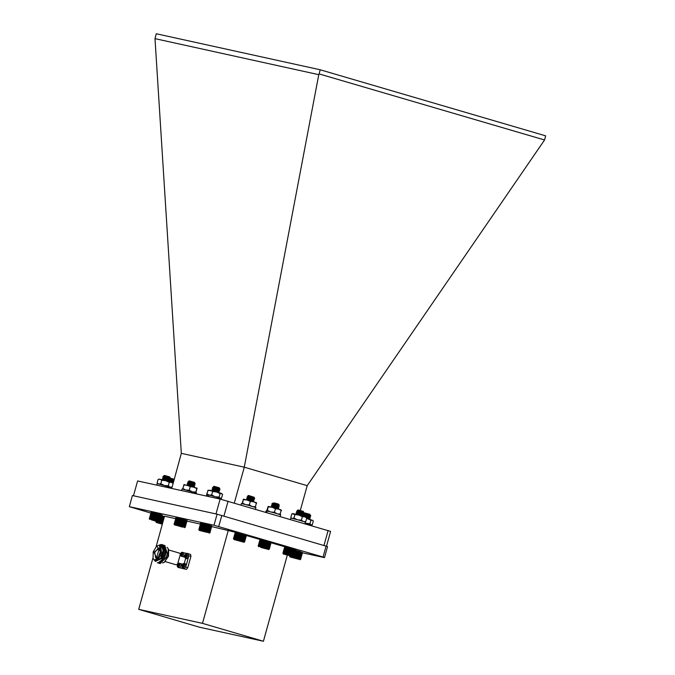 <?xml version="1.0" encoding="UTF-8"?>
<svg xmlns="http://www.w3.org/2000/svg" width="675" height="675" viewBox="0 0 675 675"><rect width="100%" height="100%" fill="white"/><g stroke="black" fill="none" stroke-linecap="round" stroke-linejoin="round"><path stroke-width="1.01" d="M183.414 556.799L184.022 555.415L183.583 552.648L182.334 552.285L182.773 555.053L182.174 556.436M180.385 554.226L181.752 553.053L181.972 554.344L180.917 556.065L184.705 557.179M181.744 553.078L181.313 552.952M180.824 554.091L181.507 554.141M181.347 554.242L180.444 554.006M180.968 554.158L180.714 555.069M179.727 567.768L183.676 568.747M184.224 568.865L186.46 569.354L187.76 567.793L190.924 556.377L190.595 554.462L188.587 553.871M184.511 568.78L186.46 569.354M187.76 567.793L185.718 567.194M179.803 567.742L182.453 568.325M186.317 553.373L183.862 552.833M188.882 555.787L190.924 556.377M186.097 565.667L188.409 557.339M165.223 561.617L175.854 564.73L177.483 564.3L180.411 554.293L179.187 553.028M164.261 562.334L168.497 556.234L168.691 550.041L168.218 548.817L167.991 556.09L164.261 562.334L162.464 562.984M177.483 564.3L180.411 554.293M167.054 547.298L168.218 548.817M164.768 545.4L167.324 553.711L166.252 557.474L160.161 563.625L159.511 563.347M184.258 563.456L185.617 558.352M167.324 553.711L166.143 557.719M163.662 545.079L166.497 551.121L164.312 559.01L159.064 563.296L158.406 563.026M166.497 551.121L164.05 559.465M162.565 544.75L165.367 551.323L162.953 559.145L157.967 562.975L157.309 562.705M165.392 550.792L162.953 559.145M160.186 544.767L161.907 544.48L164.295 550.471L162.11 558.368L155.309 561.406M164.295 550.471L161.848 558.824M163.173 550.547L160.954 558.149M156.693 545.982L160.945 544.784L163.181 550.42L160.886 558.267L154.794 560.782L153.031 558.495L153.242 551.77L156.693 545.982L160.405 551.627L158.051 557.82L154.558 560.073L153.031 558.495M160.447 545.316L161.899 554.167L156.052 561.153L154.794 560.79L160.76 553.837L159.418 545.012L160.557 545.349M153.993 552.175L156.549 557.871L159.317 548.421L153.993 552.175M159.427 548.75L158.49 547.914L154.786 552.386L155.68 557.871L156.819 557.643M188.738 556.453L188.3 553.686L187.051 553.323L187.49 556.09L185.583 558.343L186.832 558.706L188.738 556.453M185.127 557.272L185.161 555.044L186.469 554.091L186.435 556.318L185.127 557.272M186.46 554.116L186.038 553.989M185.549 555.128L186.224 555.179M186.064 555.28L185.161 555.044M185.684 555.196L185.431 556.107M185.929 566.587L185.49 563.819L184.241 563.456L184.68 566.224L182.773 568.477L184.013 568.839L185.929 566.587M182.318 567.405L182.351 565.178L183.659 564.216L183.625 566.452L182.318 567.405M183.077 566.468L182.486 566.198M183.651 564.249L183.229 564.123M182.739 565.262L183.414 565.312M183.254 565.414L182.351 565.178M182.874 565.329L182.621 566.241M180.132 563.448L179.963 565.186L178.057 567.439L179.297 567.802L181.212 565.549L181.381 563.811M178.934 563.212L179.162 564.477L178.031 566.468L177.618 564.199M178.014 564.224L178.537 564.376L177.685 564.148L178.36 563.617M178.158 564.292L177.905 565.203M323.047 557.086L214 525.268L129.313 506.638L132.384 495.56L217.08 514.181L327.586 546.548L324.515 557.634L323.047 557.086L326.118 545.999M129.313 506.638L150.829 513.059M302.543 552.8L324.515 557.634M218.734 526.534L221.805 515.447M214 525.268L217.08 514.181M235.263 532.254L211.714 526.567M200.382 524.078L186.933 521.117M175.593 518.628L164.531 516.198L156.144 546.463M284.732 546.742L271.114 542.759M260.002 539.502L246.392 535.511M287.305 555.213L263.444 641.25L202.508 623.396L228.344 530.229M152.904 558.124L138.696 609.365L199.631 627.218L263.444 641.25M202.508 623.396L138.696 609.365M181.347 453.338L244.291 467.176L318.769 74.638L154.997 38.627L181.347 453.338L172.159 487.072L171.155 487.342M244.291 467.176L307.201 485.679L544.548 139.97L319.073 73.929L318.769 74.638M244.266 467.252L234.343 503.018M171.636 488.388L171.99 487.122M154.997 38.627L156.246 33.75L320.212 69.812L319.073 73.929M307.201 485.679L300.324 510.477M299.936 511.852L299.7 512.705M320.212 69.812L545.687 135.852L544.548 139.97M326.498 546.142L330.59 531.411L220.109 499.044L137.641 480.912L133.507 495.804M220.109 499.044L215.975 513.945M228.032 501.171L223.898 516.063M328.126 530.491L324 545.383M175.93 517.573L174.336 524.542L184.933 527.445M176.234 517.379L174.091 524.18M185.22 527.285L186.882 520.366M185.389 519.801L183.398 526.972M184.984 519.683L184.545 519.548L184.984 519.683L182.993 526.846M184.545 519.548L184.064 519.404L184.545 519.548L182.554 526.711M184.064 519.404L183.566 519.261L184.064 519.404L182.081 526.576M183.566 519.261L183.043 519.109L183.566 519.261L181.575 526.424M183.043 519.109L182.503 518.957L183.043 519.109L181.052 526.281M182.503 518.957L181.946 518.797L182.503 518.957L180.512 526.12M181.946 518.797L181.389 518.645L181.946 518.797L179.963 525.968M181.389 518.645L180.841 518.493L181.389 518.645L179.407 525.817M180.841 518.493L180.293 518.349L180.841 518.493L178.85 525.665M180.293 518.349L179.761 518.206L180.293 518.349L178.31 525.513M179.761 518.206L179.246 518.071L179.761 518.206L177.77 525.369M179.246 518.071L178.757 517.944L179.246 518.071L177.263 525.234M178.757 517.944L178.301 517.826L178.757 517.944L176.774 525.108M178.301 517.826L177.879 517.717L178.301 517.826L176.318 524.99M177.879 517.717L175.897 524.888M177.5 517.624L177.027 517.792L177.5 517.624M176.453 517.396L177.162 517.548L176.453 517.396M192.232 482.811L187.726 482.11L191.346 483.638M194.645 483.519L187.743 482.254L194.965 484.912L187.363 483.562L190.932 485.123M193.337 485.376L194.552 486.413L187.009 485.224L194.552 486.413M193.776 485.409L188.021 484.802L193.742 485.587L194.915 485.106L187.262 483.781L194.451 486.557L193.05 486.877M188.57 481.283L189.262 480.887L194.476 482.338L188.57 481.283L191.565 482.861M194.729 482.777L188.907 481.773L190.418 482.625M189.025 481.579L192.78 482.87M193.75 483.882L188.485 483.266L190.004 484.118M188.021 484.802L189.591 485.603M194.316 482.414L188.932 481.714M194.206 483.907L188.536 483.081L191.152 484.355M188.072 484.608L190.738 485.84M180.385 526.399L174.454 524.905L180.385 526.399M178.394 525.901L182.706 527.183L178.394 525.901M177.331 525.631L177.744 525.732M180.242 526.416L180.832 526.584M176.032 517.582L174.201 524.188M174.361 524.222L176.2 517.607M185.203 527.268L187.034 520.653M185.127 527.226L186.958 520.619M184.992 527.175L186.823 520.56M184.79 527.099L186.621 520.492M184.537 527.015L186.368 520.408M184.233 526.913L186.064 520.307M183.878 526.804L185.709 520.189M183.473 526.677L185.304 520.071M183.026 526.542L184.857 519.936M182.545 526.399L184.376 519.792M182.031 526.247L183.862 519.64M181.491 526.095L183.322 519.48M180.925 525.935L182.756 519.32M180.352 525.766L182.182 519.159M179.769 525.606L181.6 518.999M179.179 525.445L181.018 518.83M178.605 525.285L180.436 518.678M178.031 525.133L179.871 518.527M177.483 524.981L179.314 518.375M176.96 524.846L178.791 518.24M176.462 524.72L178.293 518.113M175.998 524.602L177.829 517.995M175.576 524.492L177.407 517.885M175.196 524.408L177.027 517.792M174.867 524.323L176.698 517.717M174.589 524.264L176.42 517.658M160.431 521.834L162.101 514.932M160.582 514.35L160.178 514.223L160.582 514.35L158.6 521.513L160.161 521.986M160.178 514.223L159.739 514.088L160.178 514.223L158.195 521.387L158.6 521.513M159.739 514.088L159.266 513.953L159.739 514.088L157.748 521.26L158.195 521.387M159.266 513.953L158.76 513.802L159.266 513.953L157.275 521.117L157.748 521.26M158.76 513.802L158.237 513.65L158.76 513.802L156.769 520.973L157.275 521.117M158.237 513.65L157.697 513.498L158.237 513.65L156.246 520.822L156.769 520.973M157.697 513.498L157.14 513.346L157.697 513.498L155.706 520.67L156.246 520.822M157.14 513.346L156.592 513.194L157.14 513.346L155.157 520.509L155.706 520.67M156.592 513.194L156.035 513.042L156.592 513.194L154.6 520.358L155.157 520.509M156.035 513.042L155.486 512.89L156.035 513.042L154.043 520.206L154.6 520.358M155.486 512.89L154.955 512.747L155.486 512.89L153.503 520.054L154.043 520.206M154.955 512.747L154.448 512.612L154.955 512.747L152.972 519.919L153.503 520.054M154.448 512.612L153.959 512.485L154.448 512.612L152.457 519.784L152.972 519.919M153.959 512.485L153.503 512.367L153.959 512.485L151.968 519.649L152.457 519.784M153.503 512.367L153.082 512.266L153.503 512.367L151.512 519.539L151.968 519.649M153.082 512.266L151.09 519.429L151.512 519.539M152.702 512.173L152.229 512.342L152.702 512.173M152.364 512.089L151.9 512.266L152.364 512.089M152.078 512.021L151.622 512.207L152.078 512.021M151.841 511.971L151.403 512.156L151.841 511.971M151.656 511.937L151.242 512.131L151.656 511.937M151.529 511.92L151.132 512.114L151.529 511.92M151.445 511.928L149.259 518.729L151.09 519.429M164.194 476.483L169.315 476.896L163.957 475.732L164.472 475.436L169.687 476.879L170.328 478.018L163.055 476.39L163.797 477.529L166.421 478.676M165.493 477.554L166.624 477.959M169.425 479.123L162.641 477.883L163.384 479.014L166.008 480.17M165.08 479.048L166.21 479.444M169.012 480.608L162.338 479.36L162.262 479.782M166.885 477.2L162.945 476.618M164.59 477.428L165.434 477.74M163.384 479.014L170.184 479.427L162.532 478.111M164.177 478.913L165.029 479.233M168.649 481.208L169.771 480.921L162.118 479.596M163.957 475.732L164.261 476.086M169.315 476.896L164.211 476.035M165.122 476.719L165.67 476.947M169.02 478.212L163.797 477.529M164.388 478.077L165.257 478.44M168.607 479.697L163.418 479.064L164.843 479.925M167.535 476.364L164.168 475.959M170.328 478.018L163.755 477.444M168.632 481.224L165.898 480.76M151.208 519.767L159.713 522.239L151.208 519.767M151.597 519.961L157.916 521.733L151.597 519.961M155.14 520.872L155.765 521.049M160.414 521.817L162.245 515.202M160.329 521.775L162.169 515.168M160.194 521.716L162.025 515.109M159.992 521.648L161.831 515.033M159.739 521.564L161.578 514.949M159.435 521.463L161.266 514.848M159.072 521.345L160.903 514.738M158.667 521.218L160.507 514.612M158.22 521.083L160.059 514.477M157.739 520.94L159.57 514.333M157.224 520.788L159.055 514.181M156.684 520.636L158.515 514.029M156.119 520.476L157.95 513.869M155.545 520.315L157.376 513.7M154.963 520.147L156.794 513.54M154.381 519.986L156.212 513.38M153.799 519.826L155.63 513.219M153.233 519.674L155.064 513.067M152.677 519.531L154.516 512.924M152.153 519.387L153.984 512.781M151.656 519.261L153.487 512.654M151.192 519.142L153.023 512.536M150.77 519.041L152.601 512.435M150.398 518.948L152.229 512.342M150.069 518.873L151.9 512.266M149.791 518.813L151.622 512.207M149.572 518.763L151.403 512.156M149.403 518.737L151.242 512.131M149.302 518.729L151.132 512.114M201.555 523.184L202.028 523.015L200.036 530.179L209.655 532.938L211.638 525.766L210.001 532.727M201.724 522.939L201.268 523.117L201.724 522.939M201.479 522.889L201.032 523.074L201.479 522.889M201.277 522.847L200.855 523.041L201.277 522.847M201.142 522.83L200.737 523.024L201.142 522.83M201.057 522.821L200.678 523.024L201.057 522.821M209.866 525.158L209.436 525.032L209.866 525.158L207.883 532.33M209.436 525.032L208.963 524.888L209.436 525.032L207.444 532.195M208.963 524.888L208.474 524.745L208.963 524.888L206.98 532.06M208.474 524.745L207.951 524.593L208.474 524.745L206.482 531.917M207.951 524.593L207.411 524.441L207.951 524.593L205.959 531.765M207.411 524.441L206.862 524.289L207.411 524.441L205.428 531.613M206.862 524.289L206.305 524.129L206.862 524.289L204.879 531.453M206.305 524.129L205.757 523.977L206.305 524.129L204.322 531.301M205.757 523.977L205.208 523.834L205.757 523.977L203.766 531.149M205.208 523.834L204.668 523.69L205.208 523.834L203.217 530.997M204.668 523.69L204.154 523.547L204.668 523.69L202.686 530.854M204.154 523.547L203.656 523.42L204.154 523.547L202.162 530.719M202.373 523.1L203.656 523.42L202.373 523.1M218.523 488.692L212.549 487.628L216.11 489.189M218.886 490.345L212.178 489.291M214.557 490.278L215.696 490.674M218.506 489.434L213.19 488.869L219.316 491.965L211.655 490.641M212.465 487.924L213.275 488.759L220.033 489.189L213.173 487.839L212.465 487.924L214.92 488.978M218.548 490.953L219.67 490.666L212.018 489.341L215.502 491.4M213.654 490.151L214.507 490.463M218.472 491.839L212.33 490.818M213.266 486.785L214.051 486.337L219.265 487.789L213.266 486.785L216.329 488.422M219.704 488.557L214.161 487.325L215.139 488.177M219.24 488.185L218.776 487.924M213.857 487.131L219.603 489.029M218.919 487.949L213.688 487.274M218.489 491.122L213.342 490.303L212.996 490.565L214.312 491.155M213.275 488.759L215.916 489.907M218.497 491.147L212.87 490.252M207.208 532.44L199.243 530.356L207.208 532.44M204.593 531.74L201.049 530.854L204.593 531.74M203.69 531.487L204.348 531.672M198.847 529.656L199.724 529.799M201.901 523.268L200.062 529.875M200.458 529.968L202.289 523.361M199.437 529.732L201.268 523.117M199.201 529.681L201.032 523.074M199.024 529.647L200.855 523.041M198.906 529.63L200.737 523.024M198.847 529.63L200.678 523.024M209.942 532.693L211.773 526.078M209.815 532.634L211.646 526.028M209.63 532.567L211.461 525.96M209.393 532.491L211.224 525.876M209.098 532.389L210.929 525.783M208.752 532.28L210.583 525.673M208.356 532.162L210.187 525.547M207.917 532.027L209.756 525.42M207.444 531.883L209.275 525.277M206.938 531.731L208.769 525.125M206.398 531.579L208.238 524.973M205.841 531.419L207.681 524.812M205.276 531.259L207.107 524.652M204.694 531.09L206.525 524.483M204.103 530.93L205.934 524.323M203.521 530.769L205.36 524.163M202.956 530.617L204.787 524.011M202.399 530.474L204.23 523.859M201.867 530.331L203.698 523.724M201.673 530.592L203.656 523.42M201.361 530.196L203.192 523.589M201.209 530.466L203.192 523.302M200.888 530.077L202.719 523.471M200.779 530.356L202.762 523.192M289.575 556.225L300.35 559.482L302.341 552.319L300.383 559.508M300.966 551.846L298.983 559.018M300.569 551.728L300.139 551.593L300.569 551.728L298.586 558.892M300.139 551.593L299.666 551.458L300.139 551.593L298.148 558.765M299.666 551.458L299.168 551.315L299.666 551.458L297.675 558.622M299.168 551.315L298.645 551.163L299.168 551.315L297.177 558.478M298.645 551.163L298.114 551.011L298.645 551.163L296.663 558.326M298.114 551.011L297.557 550.851L298.114 551.011L296.123 558.174M297.557 550.851L297.008 550.699L297.557 550.851L295.574 558.023M297.008 550.699L296.452 550.547L297.008 550.699L295.017 557.871M296.452 550.547L295.903 550.395L296.452 550.547L294.46 557.71M309.563 515.413L296.848 512.933L296.106 512.949L296.949 513.861L299.582 515.008M303.252 514.409L306.821 515.835M309.639 517.008L296.409 514.426M305.302 516.94L306.408 517.328M309.226 518.493L306.644 517.936M310.762 515.793L303.142 514.502L305.665 515.633M309.218 516.088L303.902 515.514L309.209 517.792L310.382 517.312L303.21 516.316M309.049 519.05L309.968 518.805L306.745 518.155M310.07 515.523L310.795 515.827L309.648 516.13L303.952 515.329L306.619 516.552M303.936 513.397L304.788 512.916L309.994 514.358L303.936 513.397L305.269 514.021M310.559 515.346L305.488 514.046L304.324 514.072L305.876 514.831M309.791 514.814L309.268 514.536M309.631 514.595L304.366 513.844L307.032 515.067M309.673 516.122L310.433 517.117M309.209 517.792L305.961 517.244M309.243 517.615L305.083 516.898M299.033 559.347L289.972 556.934L299.033 559.347M296.274 558.588L291.777 557.423L296.274 558.588M293.558 557.837L294.131 557.989M296.637 558.697L297.076 558.824M291.912 557.035L292.064 556.487M292.368 557.153L292.528 556.597M300.662 559.263L302.493 552.656M300.535 559.212L302.366 552.597M300.35 559.145L302.181 552.53M300.105 559.06L301.936 552.445M299.81 558.959L301.641 552.352M299.455 558.849L301.286 552.243M299.059 558.723L300.89 552.116M298.62 558.596L300.451 551.981M298.148 558.453L299.978 551.838M297.633 558.301L299.464 551.694M297.101 558.141L298.932 551.534M296.536 557.989L298.375 551.374M295.971 557.82L297.802 551.213M295.38 557.66L297.219 551.053M294.798 557.499L296.629 550.884M294.216 557.339L296.055 550.733M293.912 557.567L295.903 550.395M293.65 557.187L293.836 556.495M293.38 557.423L293.6 556.63M292.866 557.288L293.026 556.706M285.643 546.792L284.124 553.787L293.743 556.546L295.92 549.728M285.812 546.556L285.348 546.733L285.812 546.556M285.559 546.497L285.12 546.683L285.559 546.497M285.365 546.455L284.934 546.649L285.365 546.455M285.221 546.438L284.816 546.632L285.221 546.438M285.137 546.429L284.757 546.632L285.137 546.429M293.954 548.767L293.515 548.64L293.954 548.767L291.963 555.938M293.515 548.64L293.051 548.497L293.515 548.64L291.532 555.803M293.051 548.497L292.553 548.353L293.051 548.497L291.06 555.668M292.553 548.353L292.039 548.201L292.553 548.353L290.571 555.525M292.039 548.201L291.499 548.049L292.039 548.201L290.048 555.373M291.499 548.049L290.95 547.898L291.499 548.049L289.507 555.221M290.95 547.898L290.393 547.746L290.95 547.898L288.959 555.061M290.393 547.746L289.837 547.585L290.393 547.746L288.411 554.909M289.837 547.585L289.288 547.442L289.837 547.585L287.854 554.757M289.288 547.442L288.757 547.298L289.288 547.442L287.305 554.605M288.757 547.298L288.242 547.155L288.757 547.298L286.765 554.462M288.242 547.155L287.744 547.028L288.242 547.155L286.251 554.327M286.462 546.708L287.744 547.028L286.462 546.708M302.611 512.3L296.629 511.237L300.198 512.798M302.974 513.953L296.257 512.899M298.645 513.886L299.784 514.283M302.56 515.447L295.743 514.249M296.544 511.532L297.363 512.367L304.121 512.798L297.253 511.447L296.544 511.532L299.008 512.587M297.743 513.759L298.595 514.072M297.354 510.393L298.139 509.946L303.353 511.397L297.354 510.393L300.409 512.03M303.784 512.165L298.249 510.933L297.903 511.194L299.227 511.785M303.328 511.793L302.864 511.532M297.945 510.739L303.691 512.637M302.999 511.557L303.396 511.751M302.586 513.042L297.354 512.426L302.577 514.73L297.422 513.911L297.076 514.173L298.401 514.763M303.413 511.768L297.776 510.882M297.363 512.367L299.995 513.515M302.586 514.755L296.949 513.861M291.288 556.048L283.331 553.964L291.288 556.048M288.681 555.348L285.128 554.462L288.681 555.348M287.769 555.095L288.436 555.28M282.935 553.264L283.812 553.407M285.981 546.877L284.15 553.483M284.538 553.576L286.369 546.969M283.517 553.34L285.348 546.733M283.281 553.289L285.12 546.683M283.103 553.255L284.934 546.649M282.985 553.238L284.816 546.632M282.926 553.238L284.757 546.632M294.089 556.335L295.92 549.72M294.022 556.301L295.861 549.686M293.903 556.242L295.734 549.636M293.718 556.175L295.549 549.568M293.473 556.099L295.312 549.484M293.178 555.998L295.017 549.391M292.832 555.888L294.671 549.281M292.444 555.77L294.275 549.155M292.005 555.635L293.836 549.028M291.532 555.491L293.363 548.885M291.026 555.339L292.857 548.733M290.486 555.188L292.317 548.581M289.929 555.027L291.76 548.421M289.356 554.867L291.187 548.26M288.773 554.698L290.604 548.092M288.191 554.538L290.022 547.931M287.609 554.377L289.44 547.771M287.035 554.226L288.866 547.619M286.478 554.082L288.318 547.467M285.947 553.939L287.778 547.332M285.753 554.2L287.744 547.028M285.441 553.804L287.28 547.197M285.289 554.074L287.28 546.91M284.977 553.686L286.808 547.079M284.858 553.964L286.85 546.801M239.313 533.107L237.482 539.713L244.291 542.042M239.203 532.786L238.688 532.651L239.203 532.786L237.482 539.713M238.688 532.651L238.199 532.524L238.688 532.651L236.706 539.814L237.22 539.949M238.199 532.524L237.743 532.406L238.199 532.524L236.216 539.688L236.706 539.814M237.743 532.406L237.322 532.297L237.743 532.406L235.752 539.57L236.216 539.688M237.322 532.297L235.33 539.46L235.752 539.57M236.933 532.204L236.461 532.373L236.933 532.204M236.596 532.119L236.123 532.297L236.596 532.119M236.301 532.052L235.845 532.229L236.301 532.052M236.056 532.001L235.617 532.187L236.056 532.001M235.87 531.967L235.448 532.153L235.87 531.967M235.735 531.942L235.339 532.145L235.735 531.942M235.322 532.128L233.457 538.751L235.33 539.46M246.257 534.887L244.628 541.856M244.823 534.381L242.831 541.553M244.418 534.263L243.979 534.127L244.418 534.263L242.435 541.426M243.979 534.127L243.506 533.984L243.979 534.127L241.996 541.291M243.506 533.984L243.008 533.841L243.506 533.984L241.523 541.156M243.008 533.841L242.485 533.689L243.008 533.841L241.017 541.013M242.485 533.689L241.945 533.537L242.485 533.689L240.494 540.861M240.283 533.073L241.945 533.537L240.283 533.073L238.3 540.245M253.792 498.133L247.227 496.901L250.678 498.479M253.479 499.643L246.704 498.403L250.265 499.972M253.488 497.239L248.181 496.665L253.488 498.943L247.767 498.158L253.884 501.255L246.856 499.905M254.121 498.234L247.177 497.087L249.497 498.268M254.247 499.956L246.763 498.58L249.083 499.753M253.074 501.137L248.771 500.42M248.738 495.501L254.07 497.239L247.75 495.982L249.311 496.682M254.602 498.175L253.943 497.273L250.442 496.673L248.265 496.564L250.898 497.711M253.344 497.416L252.129 496.808M254.239 499.956L253.074 500.428L247.489 499.584L248.982 500.479M253.538 498.749L247.911 498.099M249.37 498.774L250.484 499.196M253.1 500.259L247.539 499.399L251.117 501.069M243.785 542.185L233.862 539.477L243.785 542.185M241.237 541.451L235.668 539.966L241.237 541.451M239.304 540.886L239.937 541.063M237.752 540.093L239.743 532.929M239.887 533.258L238.056 539.865M238.629 540.025L240.469 533.419M236.933 539.57L238.764 532.955M236.402 539.426L238.233 532.82M235.904 539.3L237.735 532.685M235.432 539.182L237.271 532.567M235.01 539.072L236.841 532.465M234.63 538.979L236.461 532.373M234.293 538.903L236.123 532.297M234.014 538.844L235.845 532.229M233.786 538.793L235.617 532.187M233.618 538.76L235.448 532.153M233.508 538.751L235.339 532.145M244.612 541.839L246.451 535.233M244.544 541.797L246.375 535.191M244.409 541.747L246.24 535.14M244.215 541.679L246.046 535.064M243.97 541.595L245.801 534.98M243.667 541.493L245.497 534.887M243.312 541.384L245.143 534.769M242.907 541.257L244.738 534.651M242.468 541.122L244.299 534.516M241.988 540.979L243.818 534.372M241.473 540.827L243.304 534.22M240.933 540.675L242.764 534.068M240.376 540.515L242.207 533.908M239.962 540.709L241.945 533.537M239.802 540.354L241.633 533.739M239.406 540.548L241.397 533.385M239.22 540.186L241.051 533.579M238.849 540.397L240.84 533.225M164.413 516.637L164.017 516.375L164.447 516.502M164.017 516.375L163.468 516.223L164.017 516.375L162.034 523.547L162.506 523.522M163.468 516.223L162.911 516.071L163.468 516.223L161.477 523.387L162.034 523.547M162.911 516.071L162.363 515.919L162.911 516.071L160.92 523.235L161.477 523.387M173.888 480.263L169.99 479.486M173.863 480.372L169.611 479.587L173.23 481.056M173.5 481.68L169.577 480.971M169.206 481.072L172.817 482.549M173.087 483.165L172.623 483.072M169.552 479.722L173.028 481.773M171.172 480.524L172.066 480.853M173.45 481.866L169.138 481.216L169.746 481.866M170.758 482.009L171.653 482.338M174.125 479.41L170.488 478.761L171.121 478.406L174.192 479.182M172.69 479.933L173.939 480.077M170.488 478.761L173.441 480.288M170.859 479.014L171.315 479.199M174.057 479.647L170.8 479.199L172.277 480.052M173.652 481.132L170.387 480.693L171.863 481.537M173.239 482.625L170.918 482.228M174.116 479.461L170.809 479.132M173.703 480.946L170.395 480.617M173.289 482.439L170.108 481.975M162.38 523.952L156.305 522.416L162.304 524.23M162.371 524.002L158.11 522.914L162.321 524.171M160.11 523.378L160.718 523.547M155.917 521.699L160.92 523.235M162.43 523.344L164.261 516.738M161.848 523.184L163.679 516.577M161.266 523.024L163.097 516.409M160.684 522.863L162.515 516.248M160.372 523.083L162.363 515.919M160.11 522.703L160.338 521.893M159.832 522.939L160.085 522.028M159.317 522.804L159.477 522.214M158.811 522.669L158.971 522.104M158.347 522.551L158.498 521.994M157.908 522.442L158.06 521.893M269.359 549.087L271.131 542.447M269.241 541.527L268.81 541.401L269.241 541.527L267.249 548.699L269.291 549.053M268.81 541.401L268.346 541.266L268.81 541.401L266.819 548.564L267.249 548.699M268.346 541.266L267.848 541.114L268.346 541.266L266.355 548.429L266.819 548.564M267.848 541.114L267.325 540.97L267.848 541.114L265.857 548.286L266.355 548.429M267.325 540.97L266.794 540.81L267.325 540.97L265.343 548.134L265.857 548.286M266.794 540.81L266.245 540.658L266.794 540.81L264.802 547.982L265.343 548.134M266.245 540.658L265.688 540.506L266.245 540.658L264.254 547.83L264.802 547.982M265.688 540.506L265.132 540.354L265.688 540.506L263.697 547.67L264.254 547.83M265.132 540.354L264.583 540.202L265.132 540.354L263.149 547.518L263.697 547.67M264.583 540.202L264.052 540.059L264.583 540.202L262.6 547.366L263.149 547.518M264.052 540.059L263.528 539.924L264.052 540.059L262.06 547.222L262.6 547.366M263.528 539.924L263.031 539.789L263.528 539.924L261.546 547.087L262.06 547.222M263.031 539.789L262.567 539.671L263.031 539.789L261.048 546.961L261.546 547.087M262.567 539.671L262.136 539.561L262.567 539.671L260.584 546.834L261.048 546.961M262.136 539.561L260.145 546.725L260.584 546.834M261.74 539.468L261.267 539.637L261.74 539.468M261.394 539.384L260.921 539.553L261.394 539.384M261.09 539.308L260.634 539.485L261.09 539.308M260.837 539.258L260.39 539.435L260.837 539.258M260.643 539.215L260.212 539.401L260.643 539.215M260.491 539.19L260.094 539.384L260.491 539.19M260.407 539.182L260.027 539.384L260.407 539.182M273.839 503.938L278.547 504.267L272.843 503.027L274.708 503.002L278.623 504.149L279.281 505.33L272.017 503.888M274.396 504.883L275.543 505.28M277.923 505.533L279.155 506.571L271.603 505.381M273.983 506.368L275.13 506.773M273.088 506.242L278.691 508.25L271.19 506.866M276.699 504.714L271.856 503.947L275.341 506.005M273.502 504.757L279.104 506.756L271.974 505.398L271.443 505.44L272.346 506.385M277.096 508.511L278.691 508.25L271.097 507.026M272.843 503.027L273.173 503.407M273.13 503.246L273.561 503.415M278.547 504.267L273.434 503.407L274.565 504.267M278.328 505.718L273.021 504.9L274.151 505.752M277.509 507.018L272.278 506.402L273.738 507.246M277.096 503.82L273.122 503.364M275.113 504.276L275.754 504.512M278.336 505.744L272.708 504.849M279.087 506.765L272.295 506.343M273.797 507.06L274.927 507.49M277.543 508.553L275.501 508.216M261.107 547.282L268.65 549.509L261.107 547.282M260.828 547.383L266.844 549.003L261.039 547.341M263.334 547.931L264.001 548.117M260.027 539.384L258.196 546.016L260.145 546.725M269.173 549.003L271.004 542.396M268.996 548.935L270.827 542.329M268.76 548.859L270.591 542.244M268.464 548.758L270.295 542.152M268.118 548.648L269.949 542.042M267.73 548.53L269.561 541.915M267.292 548.395L269.131 541.789M266.819 548.252L268.658 541.645M266.313 548.108L268.152 541.493M265.781 547.948L267.612 541.342M265.224 547.788L267.055 541.181M264.651 547.627L266.482 541.021M264.068 547.467L265.908 540.861M263.486 547.307L265.317 540.692M262.904 547.147L264.735 540.532M262.33 546.986L264.17 540.38M261.773 546.843L263.613 540.228M261.242 546.699L263.073 540.093M260.736 546.564L262.567 539.958M260.263 546.446L262.094 539.84M259.824 546.337L261.664 539.73M259.436 546.244L261.267 539.637M259.09 546.159L260.921 539.553M258.795 546.1L260.634 539.485M258.559 546.05L260.39 539.435M258.382 546.016L260.212 539.401M258.255 545.999L260.094 539.384M171.509 488.362L171.728 487.586L157.216 483.562L156.786 485.123M196.298 493.813L196.518 493.037L182.005 489.012L181.575 490.573M208.988 494.994L206.795 494.463L206.364 496.024M207.217 496.209L207.655 494.606M221.079 499.306L221.307 498.487L208.305 494.792M208.567 496.513L209.005 494.927M255.471 509.203L255.918 507.608L248.712 505.389L241.405 503.584L241.017 504.976M267.038 511.034L266.144 510.832L265.764 512.224M265.925 512.266L266.321 510.832M280.218 516.451L280.657 514.856L275.324 513.16L267.14 510.992L266.718 512.502M304.957 523.699L305.404 522.104L298.198 519.885L290.891 518.079L290.503 519.472M311.858 525.724L312.036 525.066L305.168 522.939M157.832 483.646L157.106 482.912L158.077 479.419L159.258 479.107L165.679 480.701L171.366 482.372L173.028 483.477L171.366 482.372L169.282 482.321L168.311 485.814L169.67 486.861M158.397 479.326L160.076 479.25L161.755 480.237L160.785 483.73L163.595 485.106M165.063 485.519L168.311 485.814M161.755 480.237L165.679 480.701L169.282 482.321M170.564 487.148L172.159 487.072M157.106 482.912L158.321 483.756M159.199 483.958L160.785 483.73M184.047 484.557L197.066 488.168L195.843 492.758M184.022 484.566L182.832 488.506L185.186 489.712M186.502 490.058L189.278 490.177L191.818 491.527M183.803 485.021L187.186 485.274L190.249 486.692L189.278 490.177M193.05 491.889L195.868 492.117L195.775 492.733M190.249 486.692L193.708 487.072L196.838 488.624L195.868 492.117M196.838 488.624L197.066 488.168M182.739 489.122L182.832 488.506M207.411 494.547L206.812 493.805L208.195 490.177L216.532 491.957L221.484 493.459L222.581 494.497L221.611 497.99L220.59 498.192M207.782 490.312L210.389 490.32L212.667 491.493L211.697 494.986L214.456 496.361M215.916 496.783L219.105 497.078L219.907 497.973M212.667 491.493L216.532 491.957L220.067 493.585L219.105 497.078M220.067 493.585L222.109 493.881M206.812 493.805L208.744 494.876M209.596 495.07L211.697 494.986M242.072 503.677L243.447 499.12L247.101 499.972L256.466 502.74L255.268 507.33M243.439 499.129L242.587 503.162L245.076 504.402M246.434 504.773L249.362 504.934L251.741 506.25M243.557 499.669L247.101 499.972L250.332 501.449L249.362 504.934M252.939 506.604L255.589 506.79M250.332 501.449L253.606 501.787L256.559 503.297M242.249 503.719L242.587 503.162M291.507 518.164L290.815 517.455L291.786 513.962L292.925 513.616L298.797 515.067L305.952 517.227L306.771 518.071L305.8 521.564L304.83 521.859M292.385 513.759L294.891 514.62L293.929 518.105L296.722 519.472M298.181 519.877L301.421 520.163L302.999 521.269M294.891 514.62L298.797 515.067L302.383 516.67L301.421 520.163M303.969 521.572L305.8 521.564M302.383 516.67L304.737 516.788L306.771 518.071M290.976 517.624L291.794 518.223M292.579 518.408L293.929 518.105M266.785 510.924L268.177 506.377L272.109 507.288L281.205 509.988L280.049 514.586M268.186 506.377L267.528 510.452L270.067 511.718M271.451 512.089L274.438 512.274L276.733 513.574M268.49 506.959L272.109 507.288L275.4 508.781L274.438 512.274M277.906 513.92L280.471 514.088M275.4 508.781L278.581 509.11L281.441 510.595M266.979 511.017L267.528 510.452M306.686 518.375L312.803 520.417L313.276 521.066L312.314 524.559L311.352 524.779M306.779 523.395L309.952 523.69L310.694 524.559M306.678 518.392L310.922 520.197L309.952 523.69M310.922 520.197L312.803 520.417M180.309 554.048L181.98 554.842L181.313 556.183M181.516 553.897L181.086 553.77M186.697 555.879L184.899 555.483L186.697 555.879M185.355 556.453L185.777 556.58M186.232 554.934L185.811 554.808M183.887 566.013L182.09 565.616L183.887 566.013M182.545 566.587L182.967 566.713M183.423 565.068L183.001 564.941M179.17 563.169L179.17 564.975L177.449 564.325M177.82 565.549L178.251 565.675M178.706 564.03L178.276 563.903M180.267 553.964L181.474 552.386L182.334 552.285M179.272 553.053L168.649 549.939M182.68 564.199L178.85 563.077M185.583 558.343L184.697 557.162L184.849 555.39L186.19 553.424L187.051 553.323M182.773 568.477L181.887 567.295L182.039 565.523L183.381 563.558L184.241 563.456M183.001 566.35L182.478 566.198M178.057 567.439L177.171 566.258L177.356 564.393M195.218 483.646L194.155 484.093M188.907 481.773L187.777 482.068M194.147 484.076L194.965 484.912M188.494 483.266L187.363 483.562M188.08 484.76L186.95 485.047M187.701 482.363L188.519 483.199M187.287 483.857L188.106 484.692M184.503 527.69L185.136 527.335M174.454 524.905L174.218 524.492M169.476 478.237L170.235 479.233M164.185 476.094L163.055 476.39M163.772 477.588L162.641 477.883M169.003 479.891L169.822 480.727M163.358 479.081L162.228 479.368M159.713 522.239L160.321 521.902M149.664 519.455L149.42 519.024M218.194 492.438L219.316 491.974M213.68 487.333L212.549 487.628M218.903 489.628L219.721 490.472M213.266 488.818L212.136 489.113M212.853 490.312L211.722 490.607M209.292 533.149L209.925 532.786M199.243 530.356L198.982 529.9M304.383 513.979L303.607 514.19M303.969 515.472L303.193 515.675M309.201 517.776L310.019 518.611M303.168 514.561L303.986 515.405M303.944 513.447L304.4 513.911M300.029 559.718L300.696 559.339M289.972 556.934L289.735 556.521M303.05 513.084L303.801 514.08M297.768 510.941L296.629 511.237M297.354 512.426L296.215 512.722M302.577 514.73L303.396 515.565M296.941 513.92L295.81 514.215M303.75 514.283L302.619 514.578M303.337 515.767L302.282 516.046M293.38 556.757L294.005 556.403M283.331 553.964L283.07 553.508M253.091 501.643L253.884 501.255M248.67 495.458L247.75 495.982M248.24 496.623L247.109 496.918M253.479 498.918L254.289 499.753M247.826 498.108L246.704 498.403M247.413 499.601L246.544 499.829M254.652 498.471L253.513 498.766M247.033 497.213L247.852 498.049M246.62 498.698L247.438 499.542M247.759 496.041L248.265 496.564M243.911 542.261L244.595 541.882M170.8 479.199L170.108 479.377M170.387 480.693L169.695 480.87M156.305 522.416L155.984 521.851M277.973 507.06L278.733 508.047M273.105 503.423L271.974 503.719M272.692 504.908L271.561 505.204M272.278 506.402L271.148 506.697M279.281 505.33L278.37 505.575M268.65 549.509L269.241 549.172M258.593 546.716L258.314 546.227M220.742 498.243L221.198 498.125"/></g></svg>
